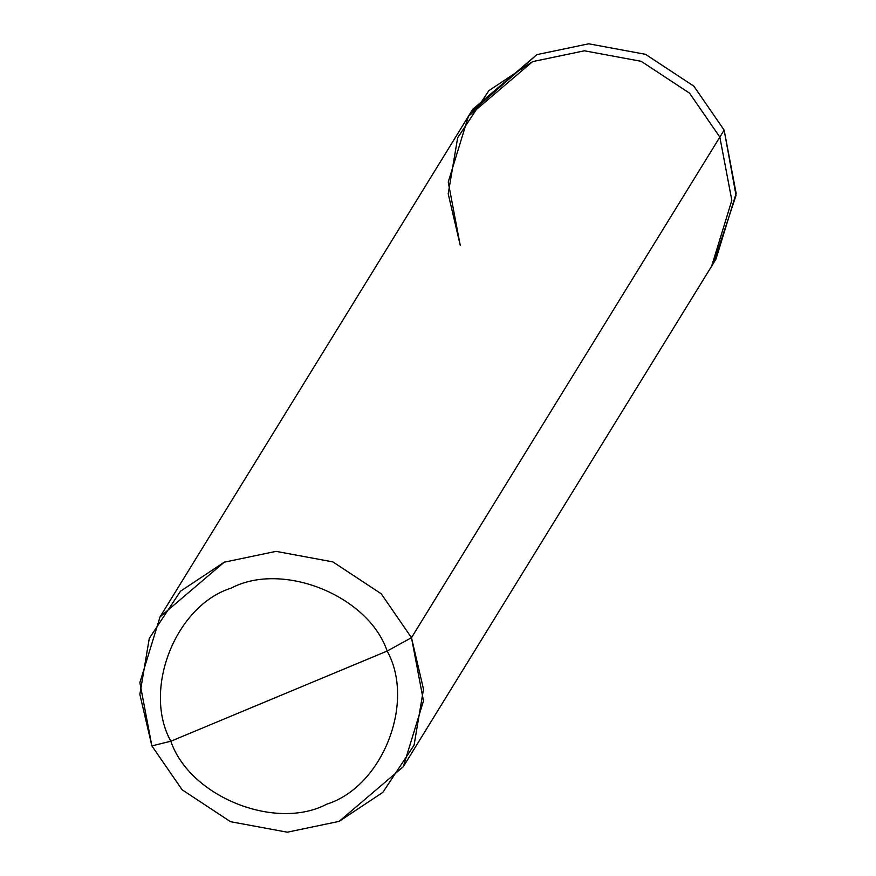 <?xml version="1.0" encoding="UTF-8"?>
<svg xmlns="http://www.w3.org/2000/svg" width="876" height="876" viewBox="0 0 876 876"><rect width="100%" height="100%" fill="white"/><g stroke="black" fill="none" stroke-linecap="round" stroke-linejoin="round"><path stroke-width="1.31" d="M460.239 245.324L448.205 193.815L457.644 137.828L488.863 90.633L532.608 61.616L584.412 50.797L641.21 61.32L689.587 93.206L719.842 137.105L724.145 130.108L736.147 193.366L715.966 259.143L736.147 193.366L724.145 130.108L736.147 193.366L715.966 259.132L711.662 266.14L731.832 200.363L719.842 137.105L689.587 93.206L641.21 61.32L584.412 50.797L532.608 61.616L468.419 116.289L448.238 182.066L460.239 245.324L448.205 193.815L457.644 137.828L488.863 90.633L532.608 61.616L584.412 50.797L641.21 61.32L689.587 93.206L719.842 137.105L731.832 200.363L711.662 266.14L403.299 766.708L423.48 700.931L411.479 637.684L719.842 137.105L411.479 637.684L423.502 689.182L414.074 745.169L382.856 792.364L339.111 821.381L287.295 832.2L230.508 821.688L182.131 789.791L151.876 745.892L182.131 789.791L230.508 821.688L287.295 832.2L339.111 821.381L403.299 766.708M713.765 262.603L736.037 195.392L724.145 130.108L693.891 86.209L645.524 54.323L588.727 43.8L536.922 54.619L470.62 112.829M468.419 116.289L472.722 109.292L536.922 54.619L588.727 43.8L645.524 54.323L693.891 86.209L724.145 130.108L693.891 86.209L645.524 54.312L588.727 43.8L536.922 54.619L472.722 109.292L536.922 54.619L588.727 43.8L645.524 54.312L693.891 86.209L724.145 130.108L719.842 137.105L689.587 93.206L641.21 61.32L584.412 50.797L532.608 61.616L468.419 116.289L160.056 616.868L139.875 682.634L151.876 745.892L170.831 741.227C142.317 689.806 175.485 605.612 231.144 588.135C282.521 561.001 368.325 595.603 387.159 651.054L170.831 741.227C189.676 796.678 275.48 831.269 326.858 804.135C382.516 786.659 415.684 702.464 387.159 651.054L411.479 637.684L381.224 593.775L332.847 561.888L276.06 551.365L224.245 562.184L160.056 616.868M387.159 651.054C415.684 702.464 382.516 786.659 326.858 804.135C275.48 831.269 189.676 796.678 170.831 741.227L387.159 651.054C368.325 595.603 282.521 561.001 231.144 588.135C175.485 605.612 142.317 689.806 170.831 741.227L151.876 745.892L139.853 694.383L149.281 638.407L180.5 591.201L224.245 562.184L276.06 551.365L332.847 561.888L381.224 593.775L411.479 637.684L387.159 651.054"/></g></svg>
